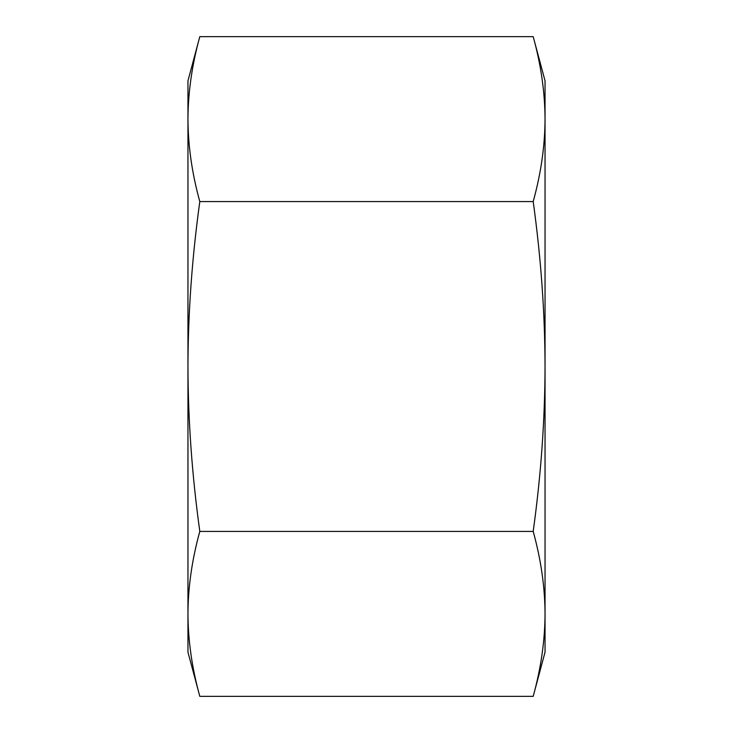 <?xml version="1.0" encoding="UTF-8"?>
<svg xmlns="http://www.w3.org/2000/svg" width="733" height="733" viewBox="0 0 733 733"><rect width="100%" height="100%" fill="white"/><g stroke="black" fill="none" stroke-linecap="round" stroke-linejoin="round"><path stroke-width="1.1" d="M533.193 36.65L545.04 80.841L545.04 652.159L533.193 696.35C540.972 668.258 544.921 640.77 545.04 613.888C544.921 587.005 540.972 559.517 533.193 531.425C540.972 475.231 544.921 420.256 545.04 366.5C544.921 312.744 540.972 257.769 533.193 201.575C540.972 173.483 544.921 145.995 545.04 119.112C544.921 92.23 540.972 64.742 533.193 36.65L199.807 36.65C192.028 64.742 188.079 92.23 187.96 119.112L187.96 80.841L199.807 36.65M199.807 531.425C192.028 559.517 188.079 587.005 187.96 613.888L187.96 366.5C188.079 420.256 192.028 475.231 199.807 531.425L533.193 531.425M199.807 696.35L187.96 652.159L187.96 613.888C188.079 640.77 192.028 668.258 199.807 696.35L533.193 696.35M187.96 119.112C188.079 145.995 192.028 173.483 199.807 201.575C192.028 257.769 188.079 312.744 187.96 366.5L187.96 119.112M199.807 201.575L533.193 201.575"/></g></svg>
